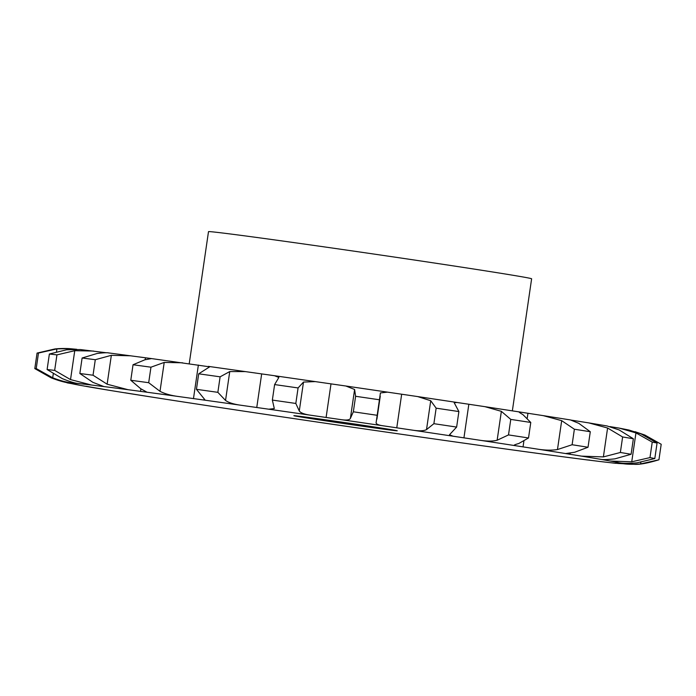 <?xml version="1.0" encoding="UTF-8"?>
<svg xmlns="http://www.w3.org/2000/svg" width="696" height="696" viewBox="0 0 696 696"><rect width="100%" height="100%" fill="white"/><g stroke="black" fill="none" stroke-linecap="round" stroke-linejoin="round"><path stroke-width="1.04" d="M621.276 463.397A278.704 2.914 8.3 0 1 620.849 463.571A278.704 2.914 8.3 0 1 618.692 463.484L613.324 463.005A278.704 2.914 8.3 0 1 599.534 461.431L587.128 459.899A278.704 2.914 8.3 0 1 563.064 456.776L544.472 454.297A278.704 2.914 8.3 0 1 511.769 449.833L488.253 446.58A278.704 2.914 8.3 0 1 449.146 441.081L422.307 437.271A278.704 2.914 8.3 0 1 379.468 431.111L351.132 427.005A278.704 2.914 8.3 0 1 307.475 420.601L279.583 416.478A278.704 2.914 8.3 0 1 238.075 410.275L212.524 406.412A278.704 2.914 8.3 0 1 176.001 400.835L154.529 397.503A278.704 2.914 8.3 0 1 125.48 392.918L109.55 390.343A278.704 2.914 8.3 0 1 89.958 387.063L80.658 385.419A278.704 2.914 8.3 0 1 71.862 383.679L75.081 383.992L69.817 383.078A278.704 2.914 8.3 0 1 72.401 382.983L77.769 383.47A278.704 2.914 8.3 0 1 91.567 385.036L103.965 386.576A278.704 2.914 8.3 0 1 128.038 389.699L146.63 392.179A278.704 2.914 8.3 0 1 179.333 396.633L202.849 399.895A278.704 2.914 8.3 0 1 241.956 405.394L268.786 409.204A278.704 2.914 8.3 0 1 311.634 415.364L339.961 419.47A278.704 2.914 8.3 0 1 383.626 425.874L411.519 429.998A278.704 2.914 8.3 0 1 453.026 436.201L478.578 440.055A278.704 2.914 8.3 0 1 515.092 445.64L536.564 448.972A278.704 2.914 8.3 0 1 565.613 453.557L581.543 456.132A278.704 2.914 8.3 0 1 601.135 459.412L610.435 461.057A278.704 2.914 8.3 0 1 619.24 462.797L616.012 462.483L621.276 463.397C626.296 464.354 632.742 464.528 640.616 463.919L658.938 459.778L661.2 444.274L644.827 435.026L634.996 431.677M658.938 459.778L658.938 459.778A315.436 3.306 8.3 0 1 658.929 459.786C648.141 463.066 640.129 464.589 634.891 464.345L618.692 463.484M348.6 423.133A52.243 0.548 8.3 0 1 397.251 430.78A52.243 0.548 8.3 0 1 345.468 423.777A52.243 0.548 8.3 0 1 293.851 415.695A52.243 0.548 8.3 0 1 348.6 423.133M106.392 352.768L80.405 349.557L66.59 349.775L49.373 354.02A315.436 3.306 8.3 0 1 56.933 354.882L74.75 350.697L93.516 351.054M146.856 392.144L140.67 388.681L130.778 380.26L133.04 364.748L144.89 359.788L151.528 358.579L108.393 352.889M202.849 399.895L204.876 399.713L196.437 389.325L198.699 373.813L209.67 366.844L151.528 358.579M268.786 409.204L274.32 408.587L272.353 400.078L274.615 384.566L278.87 377.45L274.502 375.718L208.295 366.366M339.961 419.47C346.138 420.48 349.618 420.123 350.392 418.383L353.342 411.797L355.604 396.285L354.603 389.49L345.895 386.019L274.502 375.718M411.519 429.998C418.783 431.181 423.786 431.05 426.517 429.606L433.886 423.681L436.148 408.169L430.728 400.722L417.661 396.572L345.895 386.019M478.578 440.055C486.443 441.351 492.629 441.412 497.144 440.237L508.506 434.913L510.768 419.401L501.364 411.345L484.964 406.673L417.661 396.572M536.564 448.972C544.49 450.303 551.458 450.495 557.47 449.546L572.112 444.735L574.374 429.223L561.689 420.654L543.28 415.642L519.999 412.041C518.076 411.51 519.059 412.38 522.948 414.651L530.778 422.463A315.436 3.306 8.3 0 0 510.768 419.401M581.543 456.132L603.38 456.907L620.362 452.478L622.624 436.966L607.591 428.014L588.799 422.898L571.19 420.114M610.435 461.057L631.733 461.805L649.977 457.603L652.239 442.099L635.953 432.912L619.17 428.101L609.94 426.605M619.24 462.797C623.32 463.484 629.219 463.493 636.936 462.84L654.805 458.56L657.067 443.056L641.155 433.947L628.958 430.041L619.17 428.101M613.324 463.005L619.162 463.553M599.534 461.431L615.595 463.31M587.128 459.899L589.608 460.1M563.064 456.776L587.607 459.978M544.472 454.297L511.769 449.833M649.977 457.603A315.436 3.306 8.3 0 1 654.805 458.56M488.253 446.58L449.146 441.081M601.135 459.412C603.302 459.804 607.904 459.612 614.96 458.838L631.098 454.27L633.36 438.758L619.17 429.954L607.034 425.952L588.799 422.898M620.362 452.478A315.436 3.306 8.3 0 1 631.098 454.27M422.307 437.271L379.468 431.111M565.613 453.557L574.635 452.261L588.024 447.25L590.286 431.738L578.855 423.368L570.52 419.958M572.112 444.735A315.436 3.306 8.3 0 1 588.024 447.25M351.132 427.005L307.475 420.601M508.506 434.913A315.436 3.306 8.3 0 1 528.516 437.975L518.729 443.535C514.335 444.735 513.126 445.431 515.092 445.64L514.144 445.266M518.998 411.988L519.999 412.041M279.583 416.478L238.075 410.275M453.026 436.201L449.494 434.748L456.628 427.074L458.89 411.562L454.175 402.697L457.228 402.488M433.886 423.681A315.436 3.306 8.3 0 1 456.628 427.074M212.524 406.412L176.001 400.835M383.626 425.874C378.041 425.152 375.562 423.916 376.197 422.168L380.416 392.927L387.594 392.126M353.342 411.797A315.436 3.306 8.3 0 1 377.258 415.303M154.529 397.503L124.81 392.753M311.634 415.364C304.752 414.477 300.637 413.015 299.28 410.971L295.817 403.454L298.079 387.942L303.491 382.078L315.384 381.591M272.353 400.078A315.436 3.306 8.3 0 1 295.817 403.454M109.55 390.343L86.06 386.271M241.956 405.394C234.248 404.402 228.775 402.758 225.539 400.444L217.857 392.335L220.119 376.823L229.75 371.56L245.479 371.586M196.437 389.325A315.436 3.306 8.3 0 1 217.857 392.335M89.958 387.063L88.966 386.924M80.658 385.419L61.004 381.199M179.333 396.633C171.32 395.632 164.874 393.858 160.002 391.317L148.692 382.704L150.954 367.192L164.213 362.425L182.578 362.799M130.778 380.26A315.436 3.306 8.3 0 1 148.692 382.704M71.862 383.679L67.042 382.835M69.817 383.078C64.754 382.435 58.542 380.686 51.173 377.841L34.8 368.602A315.436 3.306 8.3 0 1 36.218 368.549L38.48 353.037L56.915 348.896L69.374 348.618L76.838 349.322M128.038 389.699L107.132 384.201L93.029 375.222L95.291 359.71L111.343 355.317L130.865 355.804M103.965 386.576L92.907 382.356L79.849 373.508A315.436 3.306 8.3 0 1 93.029 375.222M72.401 382.983C66.642 382.365 60.073 380.634 52.696 377.789L36.218 368.549M79.849 373.508L82.111 358.005L97.118 353.472C103.713 352.707 107.628 352.541 108.872 352.976M77.769 383.47C74.481 383.078 69.348 381.469 62.379 378.659L47.111 369.532A315.436 3.306 8.3 0 1 54.662 370.394L56.933 354.882M91.567 385.036L70.531 379.59L54.662 370.394M652.239 442.099A315.436 3.306 8.3 0 1 657.067 443.056M622.624 436.966A315.436 3.306 8.3 0 1 633.36 438.758M574.374 429.223A315.436 3.306 8.3 0 1 590.286 431.738M436.148 408.169A315.436 3.306 8.3 0 1 458.89 411.562M355.604 396.285A315.436 3.306 8.3 0 1 379.52 399.791M274.615 384.566A315.436 3.306 8.3 0 1 298.079 387.942M198.699 373.813A315.436 3.306 8.3 0 1 220.119 376.823M133.04 364.748A315.436 3.306 8.3 0 1 150.954 367.192M82.111 358.005A315.436 3.306 8.3 0 1 95.291 359.71M34.8 368.602L37.062 353.09A315.436 3.306 8.3 0 1 38.48 353.037M189.225 363.756L208.495 231.655A163.273 1.714 8.3 0 1 379.607 254.893A163.273 1.714 8.3 0 1 531.622 278.791L512.352 410.858M528.516 437.975L530.778 422.463M47.111 369.532L49.373 354.02M640.616 463.919L640.851 462.301M644.748 435.557L644.827 435.026M631.733 461.805L635.953 432.912M603.38 456.907L607.591 428.014M570.05 454.358L570.25 453.009M574.844 421.498L574.957 420.758M557.47 449.546L561.689 420.654M523.044 446.936L523.862 441.308M527.246 418.087L527.942 413.328M497.144 440.237L501.364 411.345M463.936 437.897L468.834 404.298M426.517 429.606L430.728 400.722M396.764 427.857L401.662 394.258M350.392 418.383L354.603 389.49M326.093 417.504L331 383.905M299.28 410.971L303.491 382.078M256.754 407.543L261.661 373.943M225.539 400.444L229.75 371.56M193.471 398.651L198.369 365.052M160.002 391.317L164.213 362.425M140.549 391.439L140.923 388.829M145.168 359.736L145.447 357.831M107.132 384.201L111.343 355.317M101.59 386.384L101.659 385.923M52.696 377.789L53.27 373.891M56.507 351.671L56.915 348.896M70.531 379.59L74.75 350.697M570.572 419.958L543.28 415.642M519.599 411.971L484.964 406.673M37.062 353.09L54.706 349C57.133 348.609 64.267 348.287 69.374 348.618M380.26 396.181L376.91 419.14"/></g></svg>
